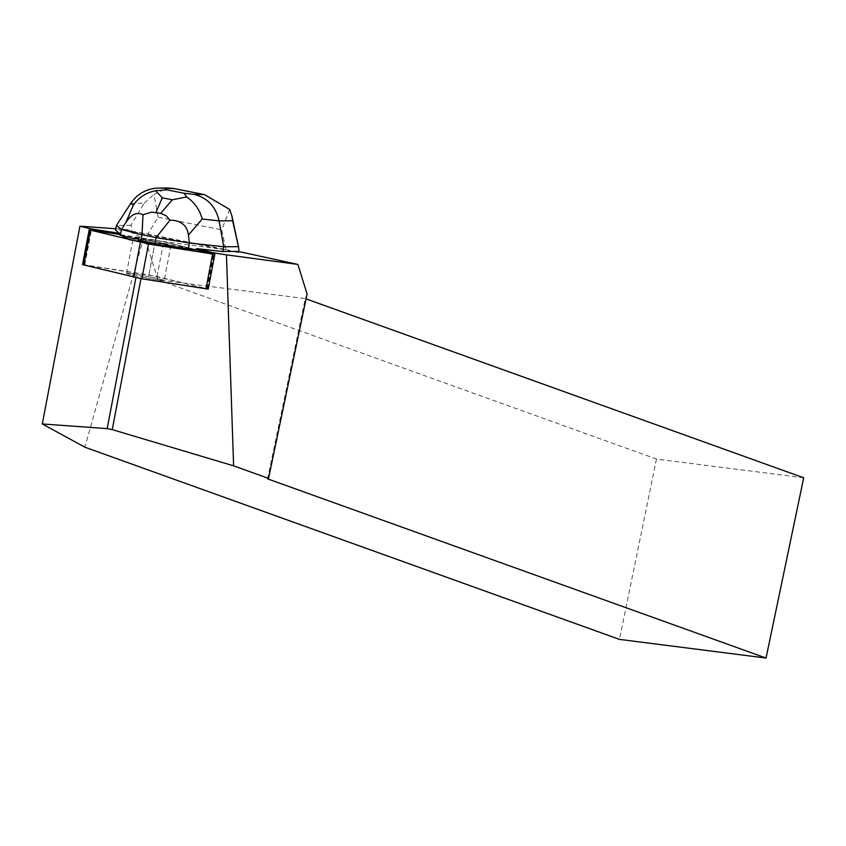 <?xml version="1.0" encoding="UTF-8"?>
<svg xmlns="http://www.w3.org/2000/svg" width="846" height="846" viewBox="0 0 846 846"><rect width="100%" height="100%" fill="white"/><g stroke="black" fill="none" stroke-linecap="round" stroke-linejoin="round"><path stroke-width="0.63" stroke-dasharray="4.23 3.17" d="M143.048 277.224A19.194 0.783 10.8 0 0 164.23 280.46A19.194 0.783 10.8 0 0 145.523 276.103A19.194 0.783 10.8 0 0 126.519 273.29A19.194 0.783 10.8 0 0 143.048 277.224M82.538 264.639L157.039 276.526L208.211 289.11M135.899 277.71L84.262 264.777L148.885 274.918L155.505 240.137L119.286 234.448L163.659 241.723L155.505 240.137L148.885 274.939M196.346 249.707L163.659 241.723L196.346 249.707L119.286 234.448M149.679 242.421A19.194 0.783 10.8 0 0 170.85 245.668A19.194 0.783 10.8 0 0 152.143 241.3A19.194 0.783 10.8 0 0 133.139 238.487A19.194 0.783 10.8 0 0 149.679 242.421M238.223 251.41L238.202 252.499L130.474 231.159L129.131 230.07L115.553 230.175M225.554 249.739L143.365 238.815L84.854 447.185M115.817 228.769L126.35 229.53L143.365 238.815M126.35 229.53L129.131 230.07M307.087 293.943L305.247 298.596L306.051 298.881M803.7 477.789L656.485 459.04L158.033 279.836L305.247 298.596L267.59 478.857M158.033 279.836L145.322 239.524M148.885 274.918L207.376 288.814L135.952 277.393M127.429 273.692A19.204 0.783 -169.2 0 1 126.509 273.269A19.204 0.783 -169.2 0 1 145.523 276.092A19.204 0.783 -169.2 0 1 164.251 280.449A19.204 0.783 -169.2 0 1 153.718 279.159A19.204 0.783 -169.2 0 1 133.996 275.331A19.204 0.783 -169.2 0 1 127.429 273.692M134.049 238.91A19.204 0.783 -169.2 0 1 133.129 238.487A19.204 0.783 -169.2 0 1 152.143 241.3A19.204 0.783 -169.2 0 1 170.871 245.668A19.204 0.783 -169.2 0 1 165.996 245.266M159.661 244.261A19.204 0.783 -169.2 0 1 137.951 239.936M84.262 264.777L90.882 229.985M656.485 459.04L619.462 639.386M207.376 288.814L213.996 254.022M130.802 203.304L144.296 203.199L130.855 225.311C131.468 225.353 131.722 227.299 131.616 231.148L130.474 231.159M130.855 225.311L116.462 225.427M238.202 252.499L238.889 252.499L238.91 251.558M131.616 231.148L147.891 234.046L158.16 217.158L153.919 194.379L167.878 187.981M229.71 209.47L221.694 229.795L225.935 249.581L147.891 234.046M225.935 249.581L238.889 252.499M144.296 203.199L153.919 194.379M84.78 264.872L91.4 230.07L84.78 264.851M157.039 276.526L163.659 241.723L157.039 276.515M206.984 288.708L213.604 253.927L206.984 288.729M158.16 217.158L221.694 229.795M170.871 245.668L164.251 280.449L170.85 245.668M126.519 273.29L133.139 238.487L126.509 273.269"/><path stroke-width="1.27" d="M214.831 254.318L208.211 289.11L141.864 278.81L82.538 264.639L89.158 229.837L148.484 244.008L214.831 254.318L196.346 249.707L196.547 248.618L222.826 251.526L238.223 251.41L297.866 264.428L307.087 293.943L268.552 478.402L233.612 465.839L112.254 429.62L107.178 428.626L42.3 423.952L79.947 226.168L115.817 228.769M222.826 251.526L223.735 246.778L189.356 242.971L188.246 248.819L196.346 249.707L212.579 254.075L129.47 239.767L119.286 234.448L120.344 235.304L121.454 229.456L116.462 225.427L115.553 230.175L119.498 233.348L119.286 234.448L89.158 229.837M79.947 226.168L91.093 228.896L119.498 233.348M196.547 248.618L214.207 252.933L226.453 254.858L297.866 264.428M188.246 248.819L165.996 245.266L166.207 244.177A19.204 0.783 -169.2 0 1 159.862 243.162L159.661 244.261L154.913 243.5L137.951 239.936L138.162 238.847A19.204 0.783 -169.2 0 1 134.26 237.811L134.049 238.91L120.344 235.304M134.26 237.811L138.162 238.847M159.862 243.162L166.207 244.177M107.178 428.626L135.899 277.71M90.882 229.985L91.093 228.896M268.552 478.402L267.59 478.857L766.042 658.051L619.462 639.386L84.854 447.185L42.3 423.952M766.042 658.051L803.7 477.789L306.051 298.881M213.996 254.022L214.207 252.933M140.986 278.672L112.254 429.62M233.612 465.839L226.453 254.858M238.91 251.558L238.688 247.592L232.587 220.774L219.093 220.869C215.867 206.688 207.524 197.848 194.072 194.358L204.478 194.601L229.71 209.47L231.963 216.132L232.587 220.774M186.691 196.949L172.309 199.783L162.273 197.795L155.579 190.752L166.926 189.853L183.984 193.248L186.691 196.949C194.4 202.236 199.571 209.586 202.226 219.008L219.093 220.869L223.735 246.778L238.128 246.662M125.811 222.572L121.454 229.456L141.991 234.86L142.995 214.757C136.967 211.627 131.236 214.228 125.811 222.572L133.256 205.282L130.802 203.304L116.462 225.427M188.447 235.04C187.114 225.353 180.959 220.383 170.004 220.129L156.024 237.652L189.356 242.971L188.447 235.04L202.226 219.008M141.991 234.86L140.88 240.708M155.992 237.567L142.054 234.786M156.024 237.652L154.913 243.5M142.995 214.757L151.561 212.156L160.677 213.329L166.006 215.635L170.004 220.129M167.878 187.981L174.139 188.605L158.752 188.055C146.855 188.499 137.538 193.575 130.802 203.304M155.579 190.752C146.147 192.634 138.712 197.467 133.256 205.282M133.721 277.224L140.341 242.421M90.385 230.218L83.765 265.02M205.969 288.877L212.6 254.086M148.484 244.008L141.864 278.81M213.816 252.827L213.604 253.927M91.611 228.97L91.4 230.07M165.456 188.669L166.926 189.853M183.984 193.248L194.072 194.358M202.744 194.294L174.139 188.605M162.273 197.795L155.981 212.399M160.677 213.329L172.309 199.783M204.478 194.612L173.039 188.351M169.063 187.971L158.752 188.055M238.688 247.592L231.963 216.153"/></g></svg>

